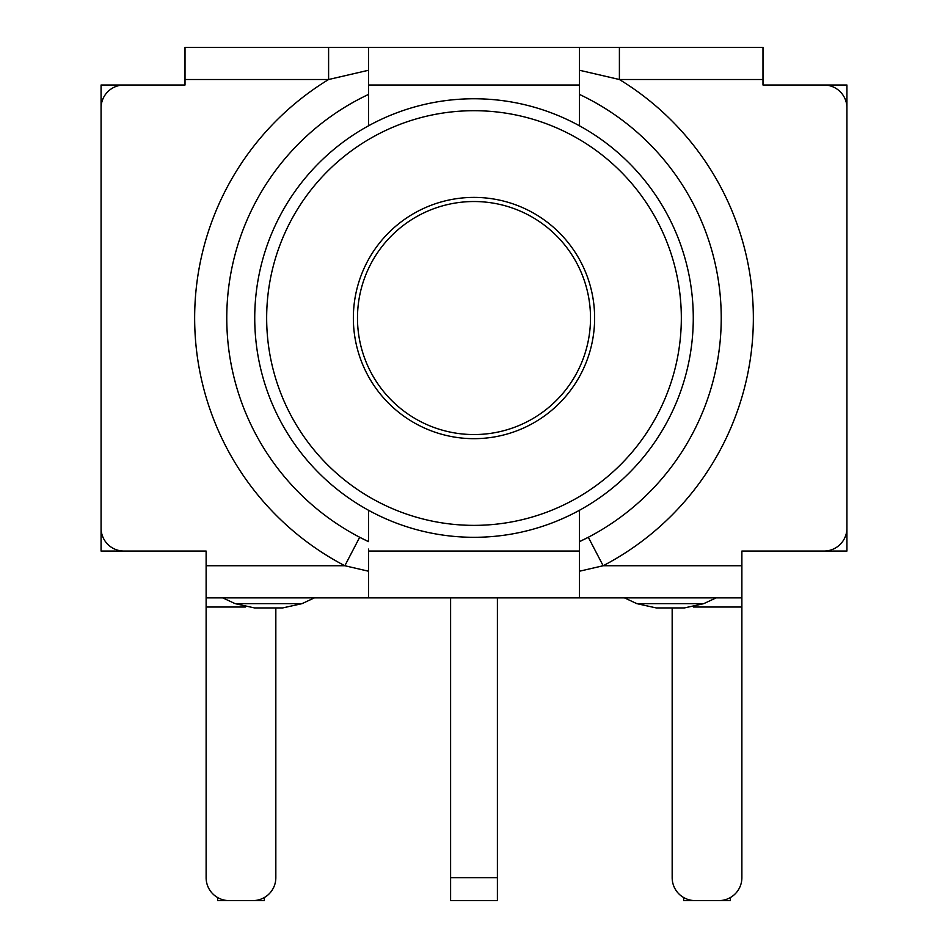 <?xml version="1.0" encoding="UTF-8"?>
<svg xmlns="http://www.w3.org/2000/svg" width="948" height="948" viewBox="0 0 948 948"><rect width="100%" height="100%" fill="white"/><g stroke="black" fill="none" stroke-linecap="round" stroke-linejoin="round"><path stroke-width="1.42" d="M590.509 318.042A116.509 116.509 0 0 1 415.745 418.945A116.509 116.509 0 0 1 415.745 217.139A116.509 116.509 0 0 1 590.509 318.042M254.739 318.042A219.261 219.261 0 0 0 583.636 507.927A219.261 219.261 0 0 0 583.636 128.146A219.261 219.261 0 0 0 254.739 318.042M353.355 318.042A120.645 120.645 0 0 0 534.317 422.512A120.645 120.645 0 0 0 534.317 213.561A120.645 120.645 0 0 0 353.355 318.042M266.661 318.042A207.339 207.339 0 0 0 577.664 497.593A207.339 207.339 0 0 0 577.664 138.479A207.339 207.339 0 0 0 266.661 318.042M579.501 549.082L579.501 510.249M693.474 607.028L741.881 607.028L741.881 597.856L579.501 597.856L579.501 571.217L579.501 597.856L368.499 597.856L368.499 549.093M762.986 79.513L762.986 85.012L823.99 85.012A22.93 22.93 0 0 1 846.931 107.953L846.931 528.131A22.93 22.93 0 0 1 823.99 551.061L741.881 551.061L741.881 565.743L603.153 565.743L579.501 571.217L579.501 541.64L588.317 537.267L603.153 565.743A279.352 279.352 0 0 0 619.4 79.513L762.986 79.513L762.986 47.4L619.4 47.4L619.4 79.513L579.501 70.259L579.501 94.433A247.25 247.25 0 0 1 579.501 541.64M368.499 510.249L368.499 541.64A247.25 247.25 0 0 1 368.499 94.433L368.499 125.823M368.499 85.012L579.501 85.012M579.501 551.061L368.499 551.061M275.832 607.941L275.832 877.67A22.93 22.93 0 0 1 252.903 900.6L229.049 900.6A22.93 22.93 0 0 1 206.119 877.67L206.119 607.028L245.378 607.028M124.01 551.061L101.069 551.061L101.069 528.131A22.93 22.93 0 0 0 124.01 551.061L206.119 551.061L206.119 607.028M619.4 47.4L579.501 47.4L579.501 70.259L579.501 47.4L589.81 47.4M328.601 47.4L185.014 47.4L185.014 79.513L328.601 79.513L328.601 47.4L579.501 47.4M368.499 541.64L359.683 537.267L344.847 565.743A279.352 279.352 0 0 1 328.601 79.513L368.499 70.259L368.499 47.4L368.499 94.433M101.069 528.131L101.069 107.953A22.93 22.93 0 0 1 124.01 85.012L185.014 85.012L185.014 79.513M206.119 565.743L344.847 565.743L368.499 571.217M206.119 597.856L368.499 597.856M579.501 125.823L579.501 94.433M741.881 597.856L741.881 565.743M703.736 603.651L636.843 603.651L656.229 607.941L684.349 607.941L703.736 603.651L716.155 597.856M302.021 603.651L235.128 603.651L254.514 607.941L282.634 607.941L302.021 603.651L314.44 597.856M741.881 607.028L741.881 877.67A22.93 22.93 0 0 1 718.951 900.6L695.097 900.6A22.93 22.93 0 0 1 672.168 877.67L672.168 607.941M101.069 107.953L101.069 85.012L124.01 85.012M846.931 528.131L846.931 551.061L823.99 551.061M823.99 85.012L846.931 85.012L846.931 107.953M497.392 597.856L497.392 877.67L450.608 877.67L450.608 900.6L497.392 900.6L497.392 877.67M683.626 897.531L683.626 900.6L730.422 900.6L730.422 897.531M217.578 897.531L217.578 900.6L264.373 900.6L264.373 897.531M450.608 597.856L450.608 877.67M368.499 47.4L358.19 47.4M636.843 603.651L624.412 597.856M235.128 603.651L222.697 597.856"/></g></svg>
